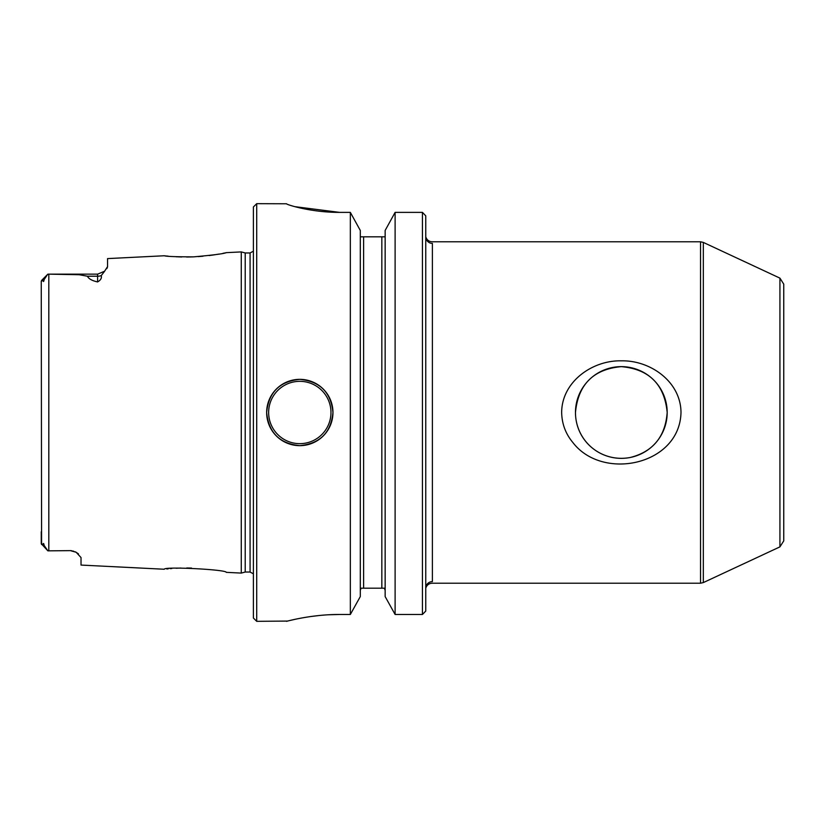 <?xml version="1.0" encoding="UTF-8"?>
<svg xmlns="http://www.w3.org/2000/svg" width="825" height="825" viewBox="0 0 825 825"><rect width="100%" height="100%" fill="white"/><g stroke="black" fill="none" stroke-linecap="round" stroke-linejoin="round"><path stroke-width="1.24" d="M561.66 412.5C561.753 381.686 592.515 360.061 621.442 360.834C650.358 360.216 680.852 381.697 680.996 412.5C679.779 465.176 602.621 481.418 572.88 442.53C565.63 433.857 561.897 423.844 561.66 412.5M700.528 241.787L432.176 241.787C428.918 241.581 426.772 239.931 425.762 236.816A6.631 6.569 180 0 0 432.393 243.385C432.145 241.261 432.145 241.261 432.393 243.385C432.145 241.261 432.145 241.261 432.393 243.385L432.393 581.615C432.145 583.739 432.145 583.739 432.393 581.615A6.631 6.569 -0 0 0 425.762 588.184C426.772 585.069 428.918 583.419 432.176 583.213L700.528 583.213L700.528 241.787L703.333 242.416L703.333 582.584L779.924 546.872L779.924 278.128L783.75 284.13L783.75 540.87L779.924 546.872M384.388 588.184L381.841 588.184L384.388 588.184L385.151 590.391M381.841 236.816L381.841 588.184L361.051 588.184L363.608 588.184L363.608 236.816L360.298 236.816L385.151 236.816M360.298 590.391L361.051 588.184L360.298 590.391M425.762 611.057L422.441 614.481L425.762 611.057L425.762 215.841L422.441 212.376L395.113 212.376L385.151 230.453L395.113 212.376L395.113 614.481L385.151 596.588L385.151 230.453M41.25 531.764L41.25 543.675L47.881 550.852L71.084 550.626L76.137 552.234L81.025 557.556L81.025 565.073L164.278 569.24C163.938 566.352 226.597 569.559 226.277 572.344L241.271 573.086L241.271 251.914L245.211 252.966L250.078 252.966L253.388 251.182M360.298 596.588L350.336 614.481L360.298 596.588L360.298 230.453L350.336 212.376L339.58 212.376C311.046 212.541 285.966 204.456 286.543 203.775L256.709 203.672L256.709 621.328L287.564 621.07M360.298 230.453L350.336 212.376L350.336 614.481L339.58 614.481C311.108 614.316 285.924 621.555 286.543 621.328C285.935 621.555 310.994 614.326 339.58 614.481L328.897 614.759M290.586 620.338L295.505 619.235M310.056 616.626L319.234 615.502M385.151 596.588L395.113 614.481L422.441 614.481L422.441 212.376L425.762 215.841M332.949 412.5C330.99 432.62 319.956 443.675 299.826 445.644C279.696 443.726 268.63 432.671 266.65 412.5C268.62 392.37 279.665 381.315 299.784 379.356C319.935 381.305 330.99 392.36 332.949 412.5M294.886 206.662L339.58 212.376M71.084 550.626L47.881 550.852L44.127 545.428C43.766 543.201 43.416 542.891 43.086 544.5L44.127 545.428M41.59 544.572L41.25 281.325L41.59 280.428L41.25 281.325L44.127 279.572C43.756 281.799 43.416 282.109 43.086 280.5M47.881 274.147L48.809 274.147L47.592 274.426L44.127 279.572M266.65 412.5A33.144 33.144 0 0 1 316.377 383.79A33.144 33.144 0 0 1 316.377 441.21A33.144 33.144 0 0 1 266.65 412.5A33.144 33.144 0 0 1 316.377 383.79A33.144 33.144 0 0 1 316.377 441.21A33.144 33.144 0 0 1 266.65 412.5M250.078 252.966L250.078 572.034L245.211 572.034L245.211 252.966M87.419 276.22C88.667 278.819 92.06 280.717 97.597 281.933L97.597 276.22L87.419 276.22L79.241 274.735L48.809 274.147L97.597 274.147L104.651 271.219L101.238 275.612C101.908 278.066 100.691 280.18 97.597 281.933M104.517 271.343L107.549 266.619L107.549 258.596L164.278 255.76C166.454 256.493 176.272 256.853 193.731 256.853C212.685 255.172 223.534 253.78 226.287 252.656L225.607 252.801M106.837 268.63L107.508 267.022M78.447 553.843L75.384 551.842M170.208 568.642L171.827 568.518M176.096 568.239L180.995 568.043M186.759 567.982L191.524 568.064M166.825 568.961L168.269 568.817M168.248 256.183L166.495 256.008M165.794 255.936L164.969 255.843M224.823 252.966L222.977 253.327M218.78 254.11L213.83 254.904M213.593 254.946L209.117 255.554M202.991 256.224L198.124 256.606M193.473 256.864L192.019 256.915M191.39 256.936L186.625 257.018M181.727 256.977L176.065 256.761M41.25 543.675L43.086 544.5M422.441 212.376L395.113 212.376M256.709 621.328L253.388 618.018L253.388 206.982L256.709 203.672M576.407 421.74C581.347 446.067 605.045 462.392 630.496 457.432C653.08 451.595 665.311 436.611 667.188 412.5A45.86 45.86 0 0 0 621.328 366.64A45.86 45.86 0 0 0 575.468 412.5A45.86 45.86 0 0 0 621.328 458.36A45.86 45.86 0 0 0 667.188 412.5C664.455 384.429 649.182 369.136 621.349 366.64C593.453 369.157 578.16 384.44 575.468 412.5M268.641 412.5A31.154 31.154 0 0 1 315.377 385.512A31.154 31.154 0 0 1 315.377 439.488A31.154 31.154 0 0 1 268.641 412.5M101.238 275.612A9.941 8.858 180 0 1 97.597 276.22L97.597 274.147M48.809 550.852L48.809 274.147M73.58 551.172L71.084 550.852L76.137 552.234M250.078 572.034L253.388 573.818M245.211 572.034L241.271 573.086M41.59 280.428L47.592 274.426M226.287 252.656L241.271 251.914M779.924 278.128L703.333 242.416M700.528 583.213L703.333 582.584"/></g></svg>
